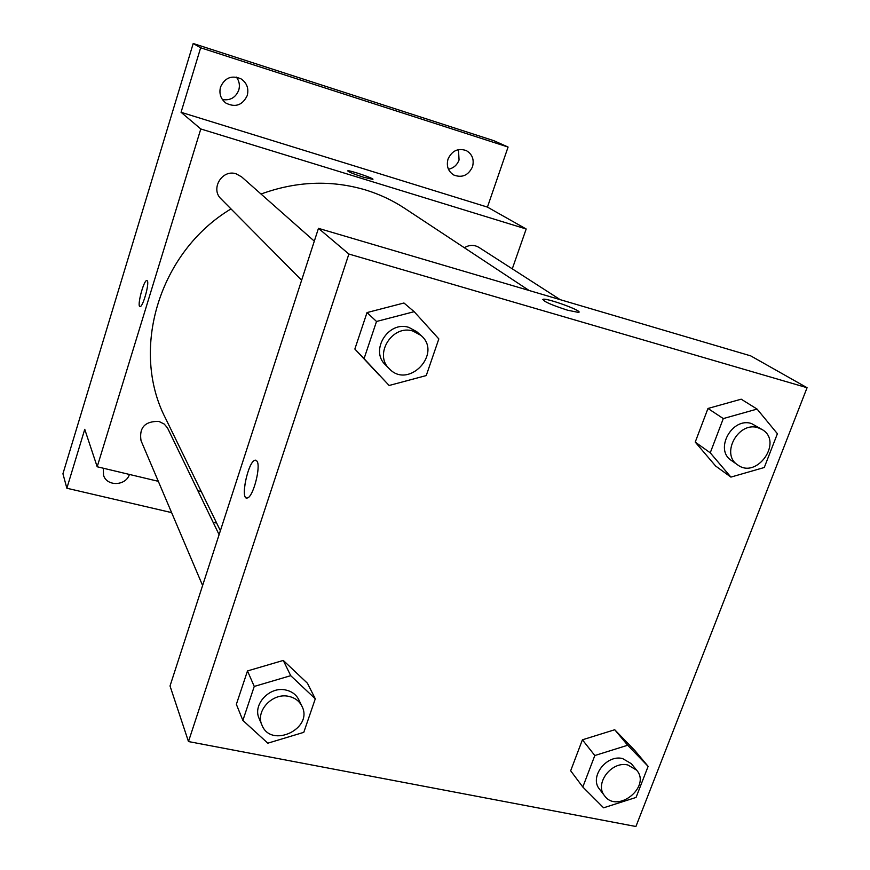 <?xml version="1.0" encoding="UTF-8"?>
<svg xmlns="http://www.w3.org/2000/svg" width="870" height="870" viewBox="0 0 870 870"><rect width="100%" height="100%" fill="white"/><g stroke="black" fill="none" stroke-linecap="round" stroke-linejoin="round"><path stroke-width="1.3" d="M448.441 169.237C453.564 168.16 457.109 165.072 459.055 159.971L458.468 149.618M222.405 99.55C230.245 100.746 235.694 97.603 238.761 90.11C240.087 85.369 239.293 81.04 236.379 77.115M171.618 512.615L66.859 488.233L62.934 473.758L193.205 43.5L493.845 140.69L508.08 147.052L487.439 207.103L181.058 112.295L200.655 47.785L193.205 43.5M66.859 488.233L84.749 429.312L97.19 466.766L200.796 128.967L181.058 112.295M147.324 280.836C149.542 283.457 142.919 307.099 140.113 306.555C136.579 307.338 143.604 280.031 146.812 280.51L147.324 280.836M220.523 87.043C224.873 77.669 231.714 74.94 241.033 78.855C246.884 82.922 248.95 88.468 247.254 95.504C242.556 105.237 235.444 107.771 225.917 103.095C220.708 98.984 218.903 93.623 220.523 87.043M448.028 159.069C451.976 150.662 458.066 147.835 466.276 150.575C472.29 154.164 474.367 159.58 472.486 166.812C468.354 175.403 462.111 178.143 453.781 175.022C448.115 171.368 446.201 166.05 448.028 159.069M200.655 47.785L508.08 147.052M200.796 128.967L526.187 228.995L487.439 207.103M526.187 228.995L512.278 268.841M216.663 523.098L213.106 522.272M129.412 474.433C125.922 486.047 106.782 486.689 103.53 475.237L103.312 468.223M529.101 290.493L404.626 208.3C392.642 200.394 379.635 194.282 365.628 189.975C331.231 179.785 296.355 181.145 261.022 194.032M230.985 208.92C159.025 251.995 129.978 349.675 165.507 418.242L220.382 530.722M201.264 491.539L197.871 490.734M158.307 481.317L97.19 466.766M314.309 241.142L241.61 176.871L236.205 173.859C222.22 168.878 210.116 188.92 221.045 198.871L301.629 280.227M219.099 534.68L167.475 427.855L164.212 424.038L158.84 421.395C144.942 421.156 139.004 427.583 141.027 440.655L202.601 585.51M464.341 247.732C469.343 244.753 474.204 244.644 478.913 247.384L560.215 299.671M363.562 177.23C353.535 173.989 348.25 171.858 347.717 170.825C348.979 169.846 375.296 178.807 372.828 179.372L363.562 177.23M139.961 306.544C136.786 306.316 143.724 280.01 146.823 280.51L146.954 280.531M170.02 685.973L318.463 228.342L750.745 355.884L807.066 387.715L635.916 826.5L188.475 741.555L170.02 685.973M188.475 741.555L348.881 254.04L318.463 228.342M256.998 461.133C261.12 466.44 253.148 497.085 247.417 497.955C239.815 501.076 247.906 461.328 255.062 460.197L256.998 461.133M570.666 770.776L582.411 739.804L614.731 729.745L634.915 750.592L614.731 729.745L582.411 739.804L570.666 770.776L582.813 787.013L594.819 755.53L627.683 745.242L648.128 766.35L636.046 797.442L603.595 807.806L582.813 787.013M379.494 375.438L354.851 349.044L367.02 312.569L403.952 302.999L367.02 312.569L354.851 349.044L389.129 385.486L364.062 358.657L376.514 321.476L414.163 311.678L438.828 338.919L426.246 375.568L389.129 385.486M348.881 254.04L807.066 387.715M236.357 704.33L247.493 670.933L283.283 660.439L307.458 683.265L283.283 660.439L247.493 670.933L236.357 704.33L242.871 720.414L254.247 686.43L290.71 675.675L315.288 698.817L303.782 732.344L267.819 743.187L242.871 720.414M715.618 466.015L695.228 442.101L707.973 408.465L741.196 399.189L707.973 408.465L695.228 442.101L715.618 466.015L730.909 477.097L710.246 452.813L723.296 418.579L757.085 409.085L777.399 433.728L764.273 467.505L730.909 477.097M567.577 310.209C550.938 304.826 542.804 301.172 543.195 299.236C547.959 298.062 584.944 311.862 578.376 312.395L567.577 310.209M542.684 299.519L543.195 299.247C547.339 298.138 580.551 310.079 578.931 312.123M246.558 497.999C240.283 497.401 248.483 461.122 255.073 460.208L255.856 460.186M762.392 429.693L751.517 423.549C731.975 416.926 714.129 449.757 731.355 460.447L737.651 464.885C756.748 479.544 783.239 441.993 762.392 429.693L757.998 427.725C738.325 421.069 720.327 454.14 737.651 464.885M710.246 452.813L695.228 442.101M723.296 418.579L707.973 408.465M757.085 409.085L741.196 399.189M636.59 770.113L631.272 763.653L622.561 758.542C606.325 754.355 589.153 777.182 599.484 789.144L604.574 795.789C617.352 814.015 651.423 786.676 636.59 770.113L627.825 764.98C611.49 760.782 594.188 783.772 604.574 795.789M594.819 755.53L582.411 739.804M627.683 745.242L614.731 729.745M648.128 766.35L634.915 750.592M420.906 335.374L416.697 331.655L408.835 327.381C388.379 320.486 369.641 350.534 385.399 364.791L389.347 368.782C408.519 389.575 442.765 353.383 420.906 335.374L412.989 331.078C392.381 324.14 373.48 354.427 389.347 368.782M364.062 358.657L354.851 349.044M376.514 321.476L367.02 312.569M414.163 311.678L403.952 302.999M301.912 706.168L298.812 699.752C296.202 694.63 291.874 691.389 285.838 690.04C269.7 686.006 252.354 704.548 259.151 718.533L261.946 725.101C271.07 748.972 313.863 728.571 301.912 706.168C299.28 701.013 294.93 697.762 288.851 696.402C272.593 692.357 255.106 711.051 261.946 725.101M254.247 686.43L247.493 670.933M290.71 675.675L283.283 660.439M315.288 698.817L307.458 683.265"/></g></svg>
